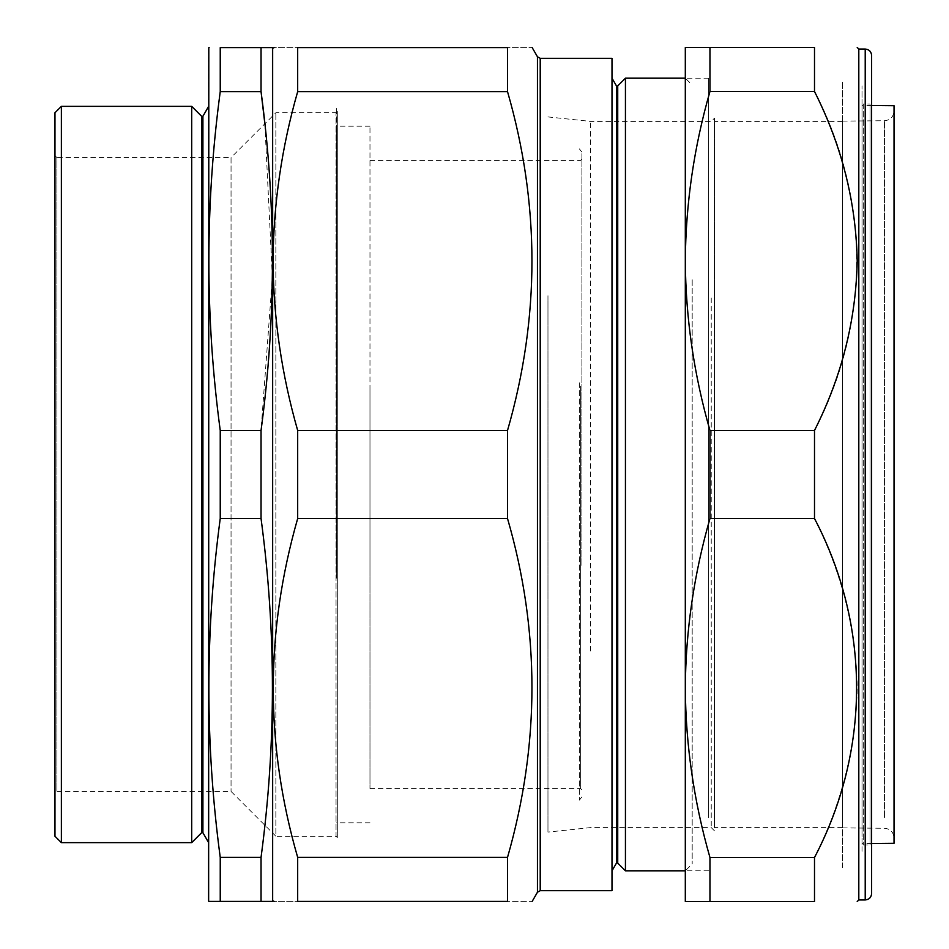 <?xml version="1.0" encoding="UTF-8"?>
<svg xmlns="http://www.w3.org/2000/svg" width="949" height="949" viewBox="0 0 949 949"><rect width="100%" height="100%" fill="white"/><g stroke="black" fill="none" stroke-linecap="round" stroke-linejoin="round"><path stroke-width="0.71" stroke-dasharray="4.75 3.56" d="M337.322 837.528L336.041 836.247L336.041 112.753L336.041 836.247L275.862 836.247L275.862 112.753L275.862 836.247L231.046 791.43L56.893 791.43L56.893 157.57L231.046 157.57L231.046 791.43L231.046 157.57L275.862 112.753L336.041 112.753L337.322 111.472L337.322 837.528L337.322 111.472M54.971 155.648L56.893 157.57L56.893 791.43L54.971 793.352L54.971 155.648L54.971 793.352M208.638 842.641L208.638 106.359L208.638 842.641M272.66 48.245L272.66 900.755L272.66 48.245M272.493 901.396L271.414 901.396M264.854 123.761L272.375 277.12L261.046 430.466L261.046 518.534C276.195 631.476 276.195 744.419 261.046 857.362L261.046 901.396M261.046 47.604L261.046 91.638L220.239 91.638L220.239 47.604L261.046 47.604M271.414 47.604L272.493 47.604M208.804 901.396L210.714 901.396M214.557 901.396L220.239 901.396L220.239 857.362C205.103 744.419 205.103 631.476 220.239 518.534L220.239 430.466C205.103 317.524 205.103 204.581 220.239 91.638M261.046 857.362L220.239 857.362M261.046 518.534L220.239 518.534M261.046 430.466L220.239 430.466M209.883 47.604L208.804 47.604M208.638 900.755L208.638 48.245M202.908 116.276L202.908 832.724M201.627 116.276L201.627 832.724M191.698 106.359L191.698 842.641M61.377 842.641L61.377 106.359M54.971 112.753L54.971 836.247M507.525 518.534L507.525 430.466C540.088 318.152 540.088 205.209 507.525 91.638L507.525 47.604C540.088 47.604 540.088 47.604 507.525 47.604L297.678 47.604C265.115 47.604 265.115 47.604 297.678 47.604L297.678 91.638C265.115 203.952 265.115 316.895 297.678 430.466L297.678 518.534C281.699 574.169 273.478 630.634 273.027 687.942C273.419 744.906 281.639 801.371 297.678 857.362L297.678 901.396C265.115 901.396 265.115 901.396 297.678 901.396L507.525 901.396C540.088 901.396 540.088 901.396 507.525 901.396L507.525 857.362C540.088 744.348 540.088 631.405 507.525 518.534L297.678 518.534M611.998 58.34L611.998 890.66M616.447 863.104L616.447 85.896M611.998 672.663L611.998 78.186L611.998 672.663M617.728 863.104L617.728 85.896M625.438 870.814L625.438 78.186M708.678 817.718L708.678 78.186L708.678 817.718M507.525 91.638L297.678 91.638M507.525 430.466L297.678 430.466M507.525 857.362L297.678 857.362M547.964 295.708L547.964 832.083L547.964 295.708M590.61 651.05L590.61 121.401L590.61 651.05M711.24 297.95L711.24 827.599L711.24 297.95M714.431 652.651L714.431 118.198L714.431 652.651M581.903 563.315L581.903 159.171L581.903 563.315M580.622 386.053L580.622 788.548L580.622 386.053M579.365 382.791L579.365 800.102L579.365 382.791M581.903 565.331L581.903 152.03L581.903 565.331M369.98 386.053L369.98 788.548L369.98 386.053M336.681 572.603L336.681 126.205L336.681 572.603M369.98 572.603L369.98 126.205L369.98 572.603M336.681 578.19L336.681 107.035L336.681 578.19M894.029 105.695L894.029 843.305M862.012 832.309L862.012 105.41L862.012 832.309M894.029 826.769L894.029 111.128L894.029 826.769M842.487 131.899L842.487 827.896L842.487 131.899M862.012 851.336L862.012 85.896L862.012 851.336M714.431 121.97L714.431 827.599L714.431 121.97M842.487 121.97L842.487 827.599L842.487 121.97M842.487 867.611L842.487 81.389L842.487 867.611M871.621 893.543L871.621 55.457M863.293 104.022L863.293 844.978L863.293 104.022L870.019 104.022L870.019 844.978L870.019 104.022L871.621 102.421L871.621 846.579L871.621 288.46M858.809 49.051L858.809 899.949M709.959 47.45L685.308 47.45L685.308 260.975C685.724 203.762 693.944 147.273 709.959 91.495L709.959 47.45L814.503 47.45L814.503 91.495C870.411 198.139 870.802 323.218 814.503 430.455L814.503 518.545C841.846 572.805 856.081 629.294 857.208 688.025C856.022 747.005 841.787 803.506 814.503 857.505L814.503 901.55L709.959 901.55L709.959 857.505C693.909 801.502 685.7 745.001 685.308 688.025L685.308 901.55L709.959 901.55M685.308 276.337L685.308 870.814L685.308 276.337M692.189 279.777L692.189 863.934L692.189 279.777M685.308 260.975L685.308 688.025C685.759 630.694 693.968 574.204 709.959 518.545L709.959 430.455C693.921 374.558 685.7 318.069 685.308 260.975M709.959 518.545L814.503 518.545M709.959 430.455L814.503 430.455M709.959 91.495L814.503 91.495M709.959 857.505L814.503 857.505M537.442 56.738L537.442 892.262M540.218 890.66L540.218 58.34M884.504 817.457L884.504 120.737L884.504 817.457M865.215 49.051L865.215 899.949M708.678 78.186L685.308 78.186L692.189 85.066M708.678 870.814L685.308 870.814L692.189 863.934M714.431 830.802L711.24 827.599L590.61 827.599L547.964 832.083M547.964 116.917L590.61 121.401L711.24 121.401L714.431 118.198M369.98 160.452L580.622 160.452L581.903 159.171M579.365 800.102L581.903 796.97M369.98 126.205L336.681 126.205M369.98 822.795L336.681 822.795M369.98 788.548L580.622 788.548L581.903 789.829M579.365 148.898L581.903 152.03M871.621 843.507L862.012 843.59M842.487 827.896L884.504 828.263C890.292 828.868 893.472 832.071 894.029 837.872M842.487 121.104L884.504 120.737C890.292 120.132 893.472 116.929 894.029 111.128M871.621 105.493L862.012 105.41M842.487 121.401L714.431 121.401M842.487 827.599L714.431 827.599M863.293 844.978L870.019 844.978L871.621 846.579"/><path stroke-width="1.42" d="M61.377 842.641L54.971 836.247L54.971 112.753L61.377 106.359L61.377 842.641L191.698 842.641L191.698 106.359L61.377 106.359M201.627 116.276L202.908 116.276L202.908 832.724L201.627 832.724L201.627 116.276L191.698 106.359M201.627 832.724L191.698 842.641M202.908 832.724L208.638 842.641M202.908 116.276L208.638 106.359M208.804 47.604L208.638 900.755L208.804 901.396L220.239 901.396L220.239 857.362C205.103 744.419 205.103 631.476 220.239 518.534L220.239 430.466C205.103 317.524 205.103 204.581 220.239 91.638L220.239 47.604L272.493 47.604L261.046 47.604L261.046 91.638C276.195 204.581 276.195 317.524 261.046 430.466L220.239 430.466M272.493 901.396L261.046 901.396L272.493 901.396L272.66 900.755L272.493 47.604M261.046 901.396L220.239 901.396L261.046 901.396L261.046 857.362C276.195 744.419 276.195 631.476 261.046 518.534L261.046 430.466M264.854 123.761L261.046 91.638L220.239 91.638M261.046 857.362L220.239 857.362M210.714 901.396L214.557 901.396M261.046 518.534L220.239 518.534M274.154 901.396L272.66 900.755L272.66 48.245L274.154 47.604M273.027 261.058C273.478 203.75 281.699 147.273 297.678 91.638L297.678 47.604C265.115 47.604 265.115 47.604 297.678 47.604L507.525 47.604C540.088 47.604 540.088 47.604 507.525 47.604L507.525 91.638C540.088 204.521 540.088 317.464 507.525 430.466L297.678 430.466C281.639 374.487 273.419 318.01 273.027 261.058M507.525 857.362L297.678 857.362L297.678 901.396C265.115 901.396 265.115 901.396 297.678 901.396L507.525 901.396C540.088 901.396 540.088 901.396 507.525 901.396L507.525 857.362C540.088 743.791 540.088 630.848 507.525 518.534L507.525 430.466M540.218 890.66L611.998 890.66L611.998 58.34L540.218 58.34L540.218 890.66L537.442 892.262L537.442 56.738L532.175 47.604M611.998 78.186L616.447 85.896L616.447 863.104L617.728 863.104L625.438 870.814L625.438 78.186L617.728 85.896L617.728 863.104M297.678 857.362C265.115 745.048 265.115 632.105 297.678 518.534L297.678 430.466M507.525 518.534L297.678 518.534M507.525 91.638L297.678 91.638M871.621 843.507L894.029 843.305L894.029 105.695L871.621 105.493M871.621 55.457L871.621 893.543C871.241 897.434 869.106 899.569 865.215 899.949L865.215 49.051C869.106 49.431 871.241 51.566 871.621 55.457M865.215 899.949L858.809 899.949L858.809 49.051L857.208 47.45M709.959 47.45L814.503 47.45C870.601 47.45 870.601 47.45 814.503 47.45C870.601 47.45 870.601 47.45 814.503 47.45L814.503 91.495C841.846 145.755 856.081 202.244 857.208 260.975C856.022 319.955 841.787 376.456 814.503 430.455L709.959 430.455L709.959 518.545C693.921 574.442 685.7 630.931 685.308 688.025C685.724 745.238 693.944 801.727 709.959 857.505L709.959 901.55L685.308 901.55L685.308 47.45L709.959 47.45L709.959 91.495C693.968 147.154 685.759 203.644 685.308 260.975C685.7 317.951 693.909 374.452 709.959 430.455M709.959 91.495L814.503 91.495M709.959 518.545L814.503 518.545L814.503 430.455M709.959 857.505L814.503 857.505C870.411 750.861 870.802 625.782 814.503 518.545M709.959 901.55L814.503 901.55L814.503 857.505M814.503 901.55C870.601 901.55 870.601 901.55 814.503 901.55C870.601 901.55 870.601 901.55 814.503 901.55M871.621 288.46L871.621 102.421M616.447 85.896L617.728 85.896M685.308 78.186L625.438 78.186M685.308 870.814L625.438 870.814M616.447 863.104L611.998 870.814M540.218 58.34L537.442 56.738M537.442 892.262L532.175 901.396M865.215 49.051L858.809 49.051M858.809 899.949L857.208 901.55"/></g></svg>
